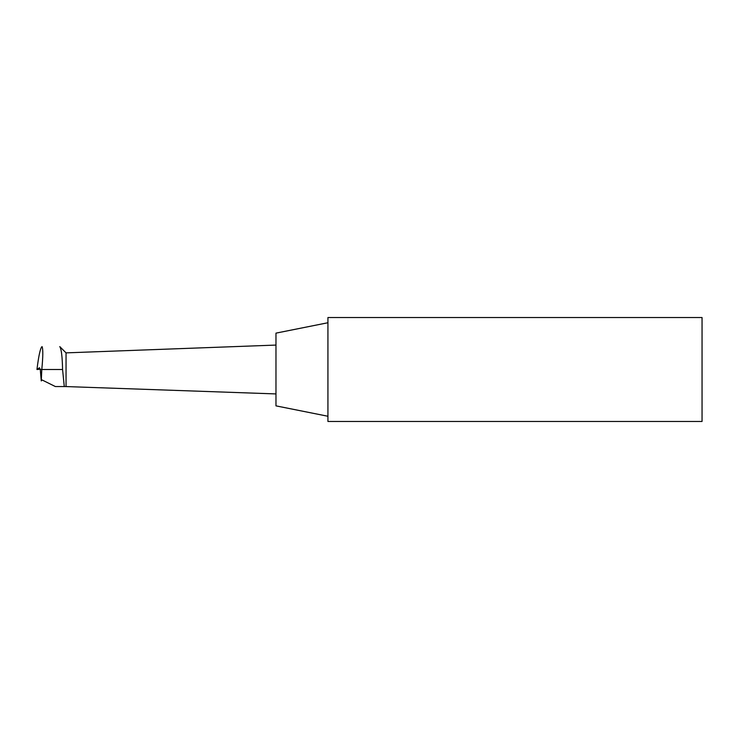 <?xml version="1.0" encoding="UTF-8"?>
<svg xmlns="http://www.w3.org/2000/svg" width="739" height="739" viewBox="0 0 739 739"><rect width="100%" height="100%" fill="white"/><g stroke="black" fill="none" stroke-linecap="round" stroke-linejoin="round"><path stroke-width="1.11" d="M275.97 345.076L66.048 352.873L66.048 386.127L66.048 352.873L59.767 346.6C61.374 348.937 62.307 356.577 62.575 369.5L64.275 386.552L65.355 386.552M40.285 369.5L39.481 367.736L36.95 369.5C38.714 355.431 40.414 347.792 42.04 346.6L42.058 346.6C43.13 349.02 43.047 356.651 41.79 369.5L40.285 369.5L41.264 380.927L42.068 379.957L55.37 386.552L64.275 386.552M40.239 369.232L36.95 369.5M41.264 380.927L41.79 369.5L62.575 369.5M327.931 322.74L275.97 333.132L275.97 405.868L327.931 416.26M327.931 317.539L327.931 421.461L702.05 421.461L702.05 317.539L327.931 317.539M275.97 393.924L65.623 386.552"/></g></svg>
